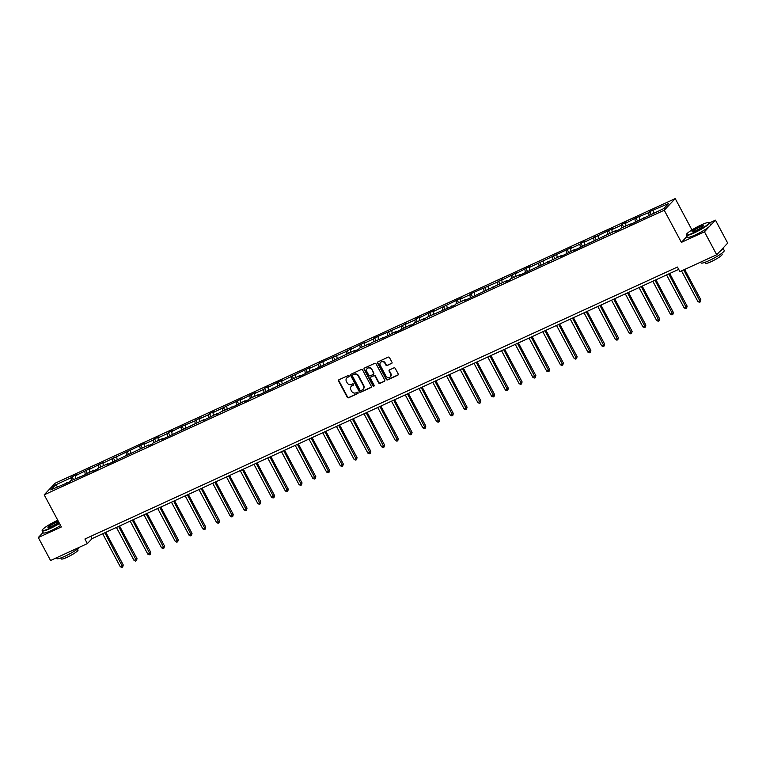 <?xml version="1.0" encoding="UTF-8"?>
<svg xmlns="http://www.w3.org/2000/svg" width="766" height="766" viewBox="0 0 766 766"><rect width="100%" height="100%" fill="white"/><g stroke="black" fill="none" stroke-linecap="round" stroke-linejoin="round"><path stroke-width="1.15" d="M349.114 375.867A0.718 0.661 -136.6 0 0 348.176 375.522L338.974 379.735A1.034 0.938 -136.6 0 0 338.591 381.037L347.257 397.257A1.034 0.938 -136.6 0 0 348.607 397.765L357.799 393.542A0.718 0.661 -136.6 0 0 358.067 392.632A0.718 0.661 -136.6 0 0 357.128 392.278L355.931 392.834A3.303 3.007 -136.6 0 1 351.623 391.215L350.905 389.865A3.303 3.007 -136.6 0 1 352.13 385.71L353.327 385.164A0.718 0.661 -136.6 0 0 353.595 384.254A0.718 0.661 -136.6 0 0 352.647 383.9L351.46 384.446A3.303 3.007 -136.6 0 1 347.151 382.837L346.423 381.478A3.303 3.007 -136.6 0 1 347.659 377.322L348.846 376.776A0.718 0.661 -136.6 0 0 349.114 375.867M391.57 363.515A1.034 0.938 -136.6 0 0 391.953 362.213L389.521 357.665A1.034 0.938 -136.6 0 0 388.171 357.157L377.964 361.849A1.034 0.938 -136.6 0 0 377.581 363.141L386.246 379.371A1.034 0.938 -136.6 0 0 387.586 379.869L397.803 375.187A1.034 0.938 -136.6 0 0 398.186 373.885L395.246 368.389A1.034 0.938 -136.6 0 0 393.906 367.881L389.53 369.892A1.034 0.938 -136.6 0 0 389.147 371.184L390.603 373.913A2.758 2.518 -136.6 0 1 390.296 376.872A2.758 2.518 -136.6 0 1 385.978 376.039L380.271 365.363A2.758 2.518 -136.6 0 1 380.578 362.404A2.758 2.518 -136.6 0 1 384.896 363.237L385.853 365.018A1.034 0.938 -136.6 0 0 387.194 365.516L391.866 363.199A1.034 0.938 -136.6 0 0 391.962 363.141M686.939 236.493L681.395 242.372L704.452 231.792L716.708 254.752L727.7 243.109L715.444 220.148L709.479 222.887M681.395 242.372L664.237 210.238L44.198 494.817L55.19 483.183L675.229 198.595L664.237 210.238M43.04 532.523L38.3 537.54L61.357 526.96L44.198 494.817M38.3 537.54L50.556 560.501L87.362 543.601L92.073 538.613L678.686 269.373M716.708 254.752L679.902 271.643L677.45 267.047L84.911 539.015L87.362 543.601M362.605 370.016A1.034 0.938 -136.6 0 0 361.265 369.509L351.048 374.201A1.034 0.938 -136.6 0 0 350.665 375.493L359.331 391.723A1.034 0.938 -136.6 0 0 360.671 392.221L370.888 387.539A1.034 0.938 -136.6 0 0 371.271 386.236L362.605 370.016M364.511 368.025L374.718 363.333A1.034 0.938 -136.6 0 1 376.068 363.84L384.724 380.06A1.034 0.938 -136.6 0 1 384.34 381.363L379.974 383.364A1.034 0.938 -136.6 0 1 378.624 382.866L375.11 376.278A1.034 0.938 -136.6 0 0 373.77 375.78L370.868 377.111A1.034 0.938 -136.6 0 0 370.485 378.404L374.143 385.26A0.718 0.661 -136.6 0 1 374.057 386.035A0.718 0.661 -136.6 0 1 372.927 385.815L364.118 369.317A1.034 0.938 -136.6 0 1 364.511 368.025M704.452 231.792L715.444 220.148M663.988 208.457L629.231 225.013L630.227 223.95L620.881 228.239L619.885 229.302L615.471 231.322L616.467 230.269L574.213 250.262L575.209 249.209L564.868 254.551L560.463 256.572L561.459 255.518L519.204 275.511L520.2 274.458L510.855 278.747L509.859 279.801L505.445 281.821L506.441 280.768L464.186 300.76L465.182 299.707L455.837 303.997L454.841 305.05L428.338 316.617L422.928 319.7L423.924 318.637L414.578 322.926L413.583 323.989L409.178 326.01L410.174 324.956L399.833 330.299L395.419 332.32L396.415 331.266L386.074 336.609L373.32 341.866L367.919 344.949L368.915 343.896L359.57 348.176L358.574 349.239L354.16 351.259L355.156 350.206L312.901 370.198L313.897 369.145L303.556 374.488L299.152 376.508L300.148 375.455L257.893 395.447L258.889 394.394L249.544 398.684L248.548 399.737L244.134 401.757L245.13 400.704L234.789 406.047L222.035 411.304L216.634 414.387L217.63 413.324L202.875 420.697L203.871 419.644L161.616 439.636L162.612 438.573L153.267 442.863L152.271 443.926L147.867 445.946L148.863 444.893L106.608 464.885L107.604 463.832L98.259 468.122L97.263 469.175L92.849 471.195L93.845 470.142L83.504 475.485L70.75 480.742L69.754 481.795L50.738 489.924L55.43 484.955L71.037 477.793L72.033 476.739L76.437 474.719L75.441 475.772L90.197 468.409L89.201 469.462L103.946 462.09L102.95 463.143L145.205 443.15L144.209 444.213L153.554 439.923L154.55 438.861L158.964 436.84L157.968 437.893L167.314 433.604L168.3 432.551L172.714 430.53L171.718 431.584L182.059 426.241L194.813 420.984L200.223 417.901L199.227 418.954L208.572 414.674L209.568 413.611L213.973 411.591L212.977 412.644L241.481 398.971L240.486 400.024L255.231 392.652L254.235 393.705L263.581 389.415L264.576 388.362L268.981 386.342L267.985 387.395L278.326 382.052L282.74 380.032L281.744 381.085L310.249 367.402L309.253 368.456L318.599 364.166L319.594 363.113L346.098 351.546L351.508 348.463L350.512 349.526L365.258 342.153L364.262 343.206L373.607 338.917L374.603 337.863L401.116 326.297L406.516 323.214L405.52 324.277L414.866 319.987L415.861 318.924L420.266 316.904L419.27 317.957L429.611 312.614L434.025 310.594L433.029 311.647L461.534 297.964L460.538 299.018L469.884 294.728L470.879 293.675L497.383 282.108L502.793 279.035L501.797 280.088L516.543 272.715L515.547 273.768L525.888 268.426L530.292 266.405L529.296 267.458L571.551 247.466L570.555 248.519L579.9 244.23L580.896 243.176L585.31 241.156L584.314 242.209L612.819 228.527L611.823 229.589L621.169 225.3L622.164 224.237L626.569 222.217L625.573 223.27L635.914 217.927L648.668 212.67L649.664 211.617L668.68 203.488L663.988 208.457M649.08 215.294L648.668 212.67M639.734 219.583L639.323 216.96M644.465 218.013L643.976 217.64M635.33 221.613L634.918 218.98M625.985 225.903L625.573 223.27M630.715 224.323L630.227 223.95M621.58 227.923L621.169 225.3M612.235 232.213L611.823 229.589M616.956 230.643L616.467 230.269M607.821 234.233L607.409 231.61M598.476 238.523L598.064 235.899M603.206 236.953L602.718 236.579M594.071 240.543L593.66 237.92M584.726 244.833L584.314 242.209M589.447 243.262L588.968 242.889M580.312 246.863L579.9 244.23M570.967 251.152L570.555 248.519M575.697 249.582L575.209 249.209M566.562 253.173L566.151 250.549M557.217 257.462L556.805 254.839M561.947 255.892L561.459 255.518M552.813 259.483L552.401 256.859M543.467 263.772L543.056 261.149M548.188 262.202L547.7 261.828M539.053 265.802L538.642 263.169M529.708 270.092L529.296 267.458M534.438 268.512L533.95 268.138M525.304 272.112L524.892 269.479M515.958 276.402L515.547 273.768M520.688 274.831L520.2 274.458M511.554 278.422L511.142 275.798M502.209 282.711L501.797 280.088M506.929 281.141L506.441 280.768M497.795 284.732L497.383 282.108M488.449 289.021L488.038 286.398M493.18 287.451L492.691 287.078M484.045 291.051L483.633 288.418M474.7 295.341L474.288 292.708M479.42 293.761L478.942 293.388M470.295 297.361L469.884 294.728M460.95 301.651L460.538 299.018M465.671 300.08L465.182 299.707M456.536 303.671L456.124 301.048M447.191 307.961L446.779 305.337M451.921 306.39L451.433 306.017M442.786 309.981L442.375 307.358M433.441 314.271L433.029 311.647M438.162 312.7L437.683 312.327M429.027 316.301L428.615 313.667M419.682 320.59L419.27 317.957M424.412 319.01L423.924 318.637M415.277 322.61L414.866 319.987M405.932 326.9L405.52 324.277M410.662 325.33L410.174 324.956M401.528 328.92L401.116 326.297M392.182 333.21L391.771 330.586M396.903 331.64L396.415 331.266M387.768 335.23L387.357 332.607M378.423 339.52L378.011 336.896M383.153 337.95L382.665 337.576M374.019 341.55L373.607 338.917M364.673 345.839L364.262 343.206M369.404 344.269L368.915 343.896M360.269 347.86L359.857 345.236M350.924 352.149L350.512 349.526M355.644 350.579L355.156 350.206M346.51 354.17L346.098 351.546M337.164 358.459L336.753 355.836M341.895 356.889L341.406 356.516M332.76 360.489L332.348 357.856M323.415 364.769L323.003 362.146M328.135 363.199L327.656 362.825M319.01 366.799L318.599 364.166M309.665 371.089L309.253 368.456M314.386 369.518L313.897 369.145M305.251 373.109L304.839 370.485M295.906 377.399L295.494 374.775M300.636 375.828L300.148 375.455M291.501 379.419L291.09 376.795M282.156 383.709L281.744 381.085M286.877 382.138L286.398 381.765M277.742 385.738L277.33 383.105M268.397 390.028L267.985 387.395M273.127 388.448L272.639 388.075M263.992 392.048L263.581 389.415M254.647 396.338L254.235 393.705M259.377 394.768L258.889 394.394M250.243 398.358L249.831 395.735M240.897 402.648L240.486 400.024M245.618 401.078L245.13 400.704M236.483 404.668L236.072 402.045M227.138 408.958L226.726 406.334M231.868 407.388L231.38 407.014M222.734 410.988L222.322 408.355M213.388 415.277L212.977 412.644M218.119 413.697L217.63 413.324M208.984 417.298L208.572 414.674M199.639 421.587L199.227 418.954M204.359 420.017L203.871 419.644M195.225 423.608L194.813 420.984M185.879 427.897L185.468 425.274M190.61 426.327L190.121 425.953M181.475 429.918L181.063 427.294M172.13 434.207L171.718 431.584M176.85 432.637L176.371 432.263M167.725 436.237L167.314 433.604M158.38 440.527L157.968 437.893M163.101 438.956L162.612 438.573M153.966 442.547L153.554 439.923M144.621 446.837L144.209 444.213M149.351 445.266L148.863 444.893M140.216 448.857L139.805 446.233M130.871 453.146L130.459 450.523M135.592 451.576L135.103 451.203M126.457 455.176L126.045 452.543M117.112 459.456L116.7 456.833M121.842 457.886L121.354 457.513M112.707 461.486L112.296 458.853M103.362 465.776L102.95 463.143M108.092 464.206L107.604 463.832M98.958 467.796L98.546 465.173M89.612 472.086L89.201 469.462M94.333 470.515L93.845 470.142M85.198 474.106L84.787 471.483M75.853 478.396L75.441 475.772M80.583 476.825L80.095 476.452M71.449 480.426L71.037 477.793M55.43 484.955L57.718 486.726M691.966 229.934L675.229 198.595M90.838 536.296L92.073 538.613M66.834 483.135L66.345 482.762M653.494 213.274L653.082 210.65M73.498 479.478L72.033 476.739M87.247 473.168L85.782 470.429M101.007 466.858L99.542 464.119M114.756 460.548L113.291 457.8M128.506 454.228L127.041 451.49M142.265 447.918L140.8 445.18M156.015 441.609L154.55 438.861M169.765 435.299L168.3 432.551M183.524 428.979L182.059 426.241M197.274 422.669L195.809 419.931M211.023 416.359L209.568 413.611M224.783 410.049L223.318 407.301M238.532 403.73L237.067 400.991M252.292 397.42L250.827 394.681M266.041 391.11L264.576 388.362M279.791 384.791L278.326 382.052M293.55 378.481L292.085 375.742M307.3 372.171L305.835 369.432M321.05 365.861L319.594 363.113M334.809 359.541L333.344 356.803M348.559 353.231L347.094 350.493M362.308 346.921L360.853 344.183M376.068 340.611L374.603 337.863M389.817 334.292L388.352 331.554M403.577 327.982L402.112 325.244M417.326 321.672L415.861 318.924M431.076 315.362L429.611 312.614M444.835 309.043L443.37 306.304M458.585 302.733L457.12 299.994M472.335 296.423L470.879 293.675M486.094 290.103L484.629 287.365M499.844 283.793L498.379 281.055M513.593 277.483L512.138 274.745M527.353 271.174L525.888 268.426M541.102 264.854L539.637 262.116M554.862 258.544L553.397 255.806M568.611 252.234L567.146 249.496M582.361 245.924L580.896 243.176M596.12 239.605L594.655 236.866M609.87 233.295L608.405 230.556M623.62 226.985L622.164 224.237M637.379 220.675L635.914 217.927M651.129 214.356L649.664 211.617M349.152 376.46A0.718 0.661 -136.6 0 1 349.143 376.47L347.955 377.016A3.303 3.007 -136.6 0 0 346.95 377.791M351.422 386.169A3.303 3.007 -136.6 0 1 352.427 385.394L353.624 384.848A0.718 0.661 -136.6 0 0 353.633 384.838M338.878 379.792A1.034 0.938 -136.6 0 0 338.888 380.721L347.553 396.951A1.034 0.938 -136.6 0 0 348.903 397.449L358.095 393.226A0.718 0.661 -136.6 0 0 358.105 393.226L357.799 393.542M350.952 374.248A1.034 0.938 -136.6 0 0 350.962 375.177L359.627 391.407A1.034 0.938 -136.6 0 0 360.978 391.905L371.184 387.223A1.034 0.938 -136.6 0 0 371.28 387.165M352.676 375.024A0.718 0.661 -136.6 0 0 352.408 375.934L360.01 390.172A0.718 0.661 -136.6 0 0 360.958 390.526L362.213 389.951A3.303 3.007 -136.6 0 0 363.438 385.796L358.239 376.058A3.303 3.007 -136.6 0 0 353.93 374.45L352.973 374.708A0.718 0.661 -136.6 0 0 352.666 375.024M363.208 389.166A3.303 3.007 -136.6 0 0 363.735 385.48L363.438 385.796M352.973 374.708L354.227 374.134A3.303 3.007 -136.6 0 1 358.536 375.742L363.735 385.48M370.763 377.159A1.034 0.938 -136.6 0 1 371.165 376.795L374.067 375.464A1.034 0.938 -136.6 0 1 375.407 375.972L378.921 382.55A1.034 0.938 -136.6 0 0 380.271 383.048L384.637 381.047A1.034 0.938 -136.6 0 0 384.743 380.989M364.405 368.073A1.034 0.938 -136.6 0 0 364.425 369.001L373.224 385.499A0.718 0.661 -136.6 0 0 374.181 385.844M371.472 369.451A2.758 2.518 -136.6 0 0 367.144 368.618A2.758 2.518 -136.6 0 0 366.837 371.577L368.848 375.34A1.034 0.938 -136.6 0 0 370.198 375.847L373.09 374.517A1.034 0.938 -136.6 0 0 373.473 373.214L371.769 369.145A2.758 2.518 -136.6 0 0 367.297 368.475M373.492 374.153A1.034 0.938 -136.6 0 0 373.77 372.908L373.473 373.214M371.769 369.145L373.77 372.908M380.731 362.251A2.758 2.518 -136.6 0 1 385.193 362.921L386.15 364.702A1.034 0.938 -136.6 0 0 387.491 365.2L391.866 363.199M390.44 376.709A2.758 2.518 -136.6 0 0 390.899 373.597L390.603 373.913M389.434 369.94A1.034 0.938 -136.6 0 0 389.444 370.878L390.899 373.597M377.858 361.897A1.034 0.938 -136.6 0 0 377.877 362.825L386.543 379.055A1.034 0.938 -136.6 0 0 387.883 379.553L398.1 374.871A1.034 0.938 -136.6 0 0 398.196 374.813M102.682 533.749L120.3 566.754L123.249 564.954L105.823 532.313M123.249 564.954L122.704 567.003L104.885 532.734M122.704 567.003L121.823 567.405L120.3 566.754M57.785 520.267A12.831 1.819 -28.1 0 0 57.22 520.526A12.831 1.819 -28.1 0 0 42.264 530.12A12.831 1.819 -28.1 0 0 49.962 528.205A12.831 1.819 -28.1 0 0 59.327 523.159M59.499 523.484A13.146 1.867 151.9 0 1 50.02 528.578A13.146 1.867 151.9 0 1 42.14 530.838A13.146 1.867 151.9 0 1 42.14 530.532L42.264 530.12M58.762 522.106A6.415 0.91 151.9 0 1 51.782 526.29A6.415 0.91 151.9 0 1 48.057 527.477A6.415 0.91 151.9 0 1 49.8 525.572A6.415 0.91 151.9 0 1 55.401 522.45A6.415 0.91 151.9 0 1 58.35 521.33M58.542 521.694A6.099 0.871 -28.1 0 0 55.458 522.814A6.099 0.871 -28.1 0 0 48.344 527.487M79.769 547.087A13.146 1.867 151.9 0 1 64.832 556.308A13.146 1.867 151.9 0 1 56.952 558.567L56.521 557.763M77.51 549.059L78.027 550.026A9.46 1.341 151.9 0 1 66.996 557.313A9.46 1.341 151.9 0 1 61.328 558.941L60.811 557.974M60.571 525.505A13.146 1.867 151.9 0 1 51.102 530.599A13.146 1.867 151.9 0 1 43.222 532.858L42.14 530.838M701.321 224.898A12.831 1.819 -28.1 0 0 686.374 234.482A12.831 1.819 -28.1 0 0 694.073 232.567A12.831 1.819 -28.1 0 0 705.295 226.315A12.831 1.819 -28.1 0 0 708.78 222.523A12.831 1.819 -28.1 0 0 701.321 224.898M708.78 222.523L709.192 222.647A13.146 1.867 151.9 0 1 709.44 222.82A13.146 1.867 151.9 0 1 694.13 232.941A13.146 1.867 151.9 0 1 686.25 235.2A13.146 1.867 151.9 0 1 686.24 234.903L686.374 234.482M699.511 226.813A6.415 0.91 151.9 0 1 703.36 225.855A6.415 0.91 151.9 0 1 695.882 230.652A6.415 0.91 151.9 0 1 692.158 231.839A6.415 0.91 151.9 0 1 693.9 229.944A6.415 0.91 151.9 0 1 699.511 226.813M703.207 226.114A6.099 0.871 -28.1 0 0 699.569 227.186A6.099 0.871 -28.1 0 0 692.454 231.859M722.932 248.155A13.146 1.867 151.9 0 1 723.027 248.251L724.253 250.549A13.146 1.867 151.9 0 1 708.943 260.67A13.146 1.867 151.9 0 1 701.062 262.93L700.631 262.125M721.61 253.422L722.127 254.398A9.46 1.341 151.9 0 1 711.107 261.685A9.46 1.341 151.9 0 1 705.429 263.312L704.912 262.345M709.44 222.82L710.522 224.84A13.146 1.867 151.9 0 1 695.212 234.961A13.146 1.867 151.9 0 1 687.332 237.221L686.25 235.2M723.027 248.251A13.146 1.867 151.9 0 1 719.561 251.717M116.432 527.439L134.06 560.444L137.009 558.644L119.573 525.993M137.009 558.644L136.463 560.693L118.634 526.424M136.463 560.693L135.582 561.095L134.06 560.444M130.191 521.119L147.809 554.124L150.012 553.119L150.758 552.334L133.322 519.683M150.758 552.334L150.213 554.383L132.394 520.114M150.213 554.383L149.332 554.785L147.809 554.124M143.941 514.809L161.559 547.814L163.771 546.809L164.508 546.014L147.082 513.373M164.508 546.014L163.962 548.063L146.143 513.804M163.962 548.063L163.081 548.466L161.559 547.814M157.691 508.5L175.318 541.505L178.267 539.704L160.831 507.063M178.267 539.704L177.722 541.753L159.903 507.485M177.722 541.753L176.841 542.156L175.318 541.505M171.45 502.19L189.068 535.195L191.27 534.18L192.017 533.395L174.581 500.744M192.017 533.395L191.471 535.444L173.652 501.175M191.471 535.444L190.59 535.846L189.068 535.195M185.2 495.87L202.827 528.875L205.029 527.87L205.767 527.085L188.34 494.434M205.767 527.085L205.231 529.124L187.402 494.865M205.231 529.124L204.34 529.536L202.827 528.875M198.949 489.56L216.577 522.565L219.526 520.765L202.09 488.124M219.526 520.765L218.98 522.814L201.161 488.545M218.98 522.814L218.099 523.216L216.577 522.565M212.709 483.25L230.327 516.255L233.276 514.455L215.849 481.804M233.276 514.455L232.73 516.504L214.911 482.235M232.73 516.504L231.849 516.906L230.327 516.255M226.458 476.94L244.086 509.945L247.025 508.145L229.599 475.495M247.025 508.145L246.489 510.194L228.661 475.925M246.489 510.194L245.608 510.596L244.086 509.945M240.218 470.621L257.836 503.626L260.038 502.62L260.785 501.835L243.349 469.185M260.785 501.835L260.239 503.875L242.42 469.615M260.239 503.875L259.358 504.287L257.836 503.626M253.967 464.311L271.585 497.316L274.534 495.516L257.108 462.875M274.534 495.516L273.989 497.565L256.17 463.296M273.989 497.565L273.108 497.967L271.585 497.316M267.717 458.001L285.345 491.006L288.294 489.206L270.858 456.555M288.294 489.206L287.748 491.255L269.919 456.986M287.748 491.255L286.867 491.657L285.345 491.006M281.476 451.691L299.094 484.696L301.297 483.681L302.043 482.896L284.607 450.245M302.043 482.896L301.498 484.945L283.679 450.676M301.498 484.945L300.617 485.347L299.094 484.696M295.226 445.372L312.854 478.377L315.056 477.371L315.793 476.576L298.367 443.935M315.793 476.576L315.247 478.626L297.428 444.366M315.247 478.626L314.366 479.037L312.854 478.377M308.976 439.062L326.603 472.067L329.552 470.267L312.116 437.625M329.552 470.267L329.007 472.316L311.188 438.047M329.007 472.316L328.126 472.718L326.603 472.067M322.735 432.752L340.353 465.757L342.555 464.742L343.302 463.957L325.866 431.306M343.302 463.957L342.756 466.006L324.937 431.737M342.756 466.006L341.875 466.408L340.353 465.757M336.485 426.432L354.112 459.437L356.314 458.432L357.052 457.647L339.625 424.996M357.052 457.647L356.516 459.696L338.687 425.427M356.516 459.696L355.625 460.098L354.112 459.437M350.234 420.122L367.862 453.127L370.064 452.122L370.811 451.327L353.375 418.686M370.811 451.327L370.265 453.376L352.446 419.117M370.265 453.376L369.384 453.788L367.862 453.127M363.994 413.812L381.612 446.817L384.561 445.017L367.134 412.376M384.561 445.017L384.015 447.066L366.196 412.797M384.015 447.066L383.134 447.468L381.612 446.817M377.743 407.502L395.371 440.507L398.31 438.707L380.884 406.057M398.31 438.707L397.774 440.756L379.946 406.487M397.774 440.756L396.893 441.159L395.371 440.507M391.503 401.183L409.121 434.188L411.323 433.183L412.07 432.397L394.634 399.747M412.07 432.397L411.524 434.437L393.705 400.178M411.524 434.437L410.643 434.849L409.121 434.188M405.252 394.873L422.87 427.878L425.819 426.078L408.393 393.437M425.819 426.078L425.274 428.127L407.455 393.868M425.274 428.127L424.393 428.529L422.87 427.878M419.002 388.563L436.63 421.568L439.579 419.768L422.143 387.117M439.579 419.768L439.033 421.817L421.204 387.548M439.033 421.817L438.152 422.219L436.63 421.568M432.761 382.253L450.379 415.258L452.582 414.243L453.328 413.458L435.892 380.807M453.328 413.458L452.783 415.507L434.964 381.238M452.783 415.507L451.902 415.909L450.379 415.258M446.511 375.934L464.139 408.939L466.341 407.933L467.078 407.148L449.652 374.497M467.078 407.148L466.532 409.188L448.713 374.928M466.532 409.188L465.651 409.599L464.139 408.939M460.261 369.624L477.888 402.629L480.837 400.829L463.401 368.187M480.837 400.829L480.292 402.878L462.473 368.609M480.292 402.878L479.411 403.28L477.888 402.629M474.02 363.314L491.638 396.319L493.84 395.304L494.587 394.519L477.151 361.868M494.587 394.519L494.041 396.568L476.222 362.299M494.041 396.568L493.16 396.97L491.638 396.319M487.77 357.004L505.397 390.009L508.337 388.209L490.91 355.558M508.337 388.209L507.801 390.258L489.972 355.989M507.801 390.258L506.92 390.66L505.397 390.009M501.519 350.684L519.147 383.689L521.349 382.684L522.096 381.889L504.66 349.248M522.096 381.889L521.55 383.938L503.731 349.679M521.55 383.938L520.669 384.35L519.147 383.689M515.279 344.374L532.897 377.379L535.846 375.579L518.419 342.938M535.846 375.579L535.3 377.628L517.481 343.36M535.3 377.628L534.419 378.031L532.897 377.379M529.028 338.065L546.656 371.07L549.595 369.269L532.169 336.619M549.595 369.269L549.059 371.319L531.231 337.05M549.059 371.319L548.178 371.721L546.656 371.07M542.788 331.755L560.406 364.75L562.608 363.745L563.355 362.96L545.919 330.309M563.355 362.96L562.809 365.009L544.99 330.74M562.809 365.009L561.928 365.411L560.406 364.75M556.537 325.435L574.155 358.44L576.367 357.435L577.104 356.64L559.678 323.999M577.104 356.64L576.559 358.689L558.74 324.43M576.559 358.689L575.678 359.101L574.155 358.44M570.287 319.125L587.915 352.13L590.864 350.33L573.428 317.689M590.864 350.33L590.318 352.379L572.489 318.11M590.318 352.379L589.437 352.781L587.915 352.13M584.046 312.815L601.664 345.82L603.867 344.805L604.613 344.02L587.177 311.369M604.613 344.02L604.068 346.069L586.249 311.8M604.068 346.069L603.187 346.471L601.664 345.82M597.796 306.496L615.424 339.501L617.626 338.495L618.363 337.71L600.937 305.06M618.363 337.71L617.827 339.75L599.998 305.49M617.827 339.75L616.936 340.161L615.424 339.501M611.546 300.186L629.173 333.191L631.375 332.185L632.122 331.391L614.686 298.75M632.122 331.391L631.577 333.44L613.758 299.18M631.577 333.44L630.696 333.842L629.173 333.191M625.305 293.876L642.923 326.881L645.125 325.866L645.872 325.081L628.436 292.43M645.872 325.081L645.326 327.13L627.507 292.861M645.326 327.13L644.445 327.532L642.923 326.881M639.055 287.566L656.682 320.571L659.622 318.771L642.195 286.12M659.622 318.771L659.086 320.82L641.257 286.551M659.086 320.82L658.205 321.222L656.682 320.571M652.804 281.246L670.432 314.252L672.634 313.246L673.381 312.461L655.945 279.81M673.381 312.461L672.835 314.5L655.016 280.241M672.835 314.5L671.954 314.912L670.432 314.252M666.564 274.937L684.182 307.942L687.131 306.141L669.704 273.5M687.131 306.141L686.585 308.191L668.766 273.922M686.585 308.191L685.704 308.593L684.182 307.942M681.529 270.896L697.941 301.632L700.143 300.617L700.88 299.832L684.66 269.45M700.88 299.832L700.344 301.881L683.732 269.881M700.344 301.881L699.463 302.283L697.941 301.632"/></g></svg>
